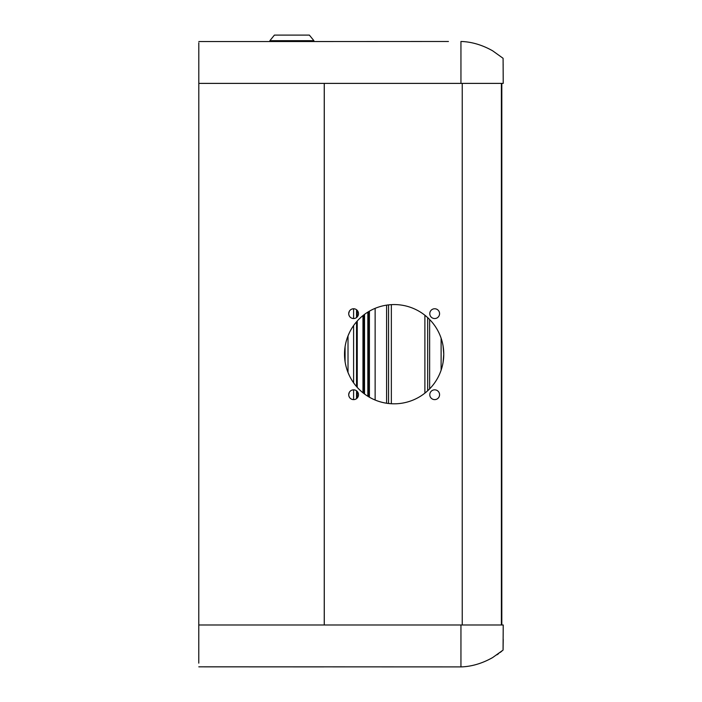 <?xml version="1.0" encoding="UTF-8"?>
<svg xmlns="http://www.w3.org/2000/svg" width="702" height="702" viewBox="0 0 702 702"><rect width="100%" height="100%" fill="white"/><g stroke="black" fill="none" stroke-linecap="round" stroke-linejoin="round"><path stroke-width="1.05" d="M309.363 35.1L274.421 35.1L269.875 40.69L313.908 40.69L309.363 35.1M313.908 41.506L313.908 40.69L313.908 41.506M269.875 40.69L269.875 41.515M462.241 624.991L462.241 83.389M324.245 624.991L324.245 83.389M348.71 313.654A4.896 4.896 0 0 0 356.054 317.892A4.896 4.896 0 0 0 356.054 309.415A4.896 4.896 0 0 0 348.71 313.654L349.359 311.223M345.077 361.618L345.077 346.762L344.515 354.185A49.623 49.623 0 0 0 418.954 397.165A49.623 49.623 0 0 0 418.954 311.214A49.623 49.623 0 0 0 344.515 354.185L344.936 360.652M429.782 313.654A4.896 4.896 0 0 0 437.127 317.892A4.896 4.896 0 0 0 437.127 309.415A4.896 4.896 0 0 0 429.782 313.654M348.71 394.726A4.896 4.896 0 0 0 356.054 398.964A4.896 4.896 0 0 0 356.054 390.487A4.896 4.896 0 0 0 348.71 394.726L349.359 392.295M429.782 394.726A4.896 4.896 0 0 0 437.127 398.964A4.896 4.896 0 0 0 437.127 390.487A4.896 4.896 0 0 0 429.782 394.726M349.412 375.675L348.017 372.481L348.017 335.898L349.412 332.704M352.202 327.658L353.606 325.57L353.606 382.809L352.202 380.721M361.469 391.532L361.986 391.988M361.074 391.19L359.196 389.417A49.623 49.623 0 0 1 356.537 386.574L357.239 387.364L357.239 321.016L356.537 321.806A49.623 49.623 0 0 1 359.196 318.962L361.074 317.19M364.084 393.673L362.478 392.4L364.084 393.673L364.084 314.707L362.478 315.979L364.084 314.707M368.278 311.837L368.532 396.691L367.839 396.261L367.839 312.109M368.532 396.691C370.305 397.727 370.305 397.727 368.532 396.691C370.305 397.727 370.305 397.727 368.532 396.691M371.077 310.249L371.779 309.889A49.623 49.623 0 0 1 388.548 304.879L391.347 304.642L391.347 403.729L388.548 403.492A49.623 49.623 0 0 1 371.779 398.482L371.077 398.122M388.548 403.492L388.548 304.879L391.146 304.659M373.174 309.213L372.472 309.547M368.532 311.679C370.305 310.653 370.305 310.653 368.532 311.679M361.986 316.391L361.469 316.839M352.202 390.04L353.606 389.829L353.606 399.613L352.202 399.412M348.771 395.516L349.333 397.121M352.202 308.968L353.606 308.757L353.606 318.541L352.202 318.339M348.771 314.443L349.333 316.04M496.489 624.991L501.825 624.991L501.825 83.389L496.489 83.389M503.088 58.591L503.22 83.389L323.596 83.389M503.062 649.034L503.22 624.991L323.596 624.991M503.141 644.331L503.141 639.338M503.158 643.506L503.22 639.338M503.141 69.033L503.22 83.389M460.942 41.804L460.951 83.389M356.537 398.639A4.896 4.896 0 0 0 356.537 390.812L356.537 398.639L357.239 397.999L357.239 391.453L356.537 390.812M356.537 317.567A4.896 4.896 0 0 0 356.537 309.74L356.537 317.567L357.239 316.927L357.239 310.381L356.537 309.74M424.894 315.242L424.894 393.138L427.685 390.751L424.894 393.138L424.894 315.242L427.685 317.629L425.86 316.032M427.685 390.751A49.623 49.623 0 0 0 427.685 317.629L426.991 316.997L427.685 317.629L427.685 390.751L427.185 391.207M443.761 354.317L443.067 362.486M443.067 345.893L443.761 354.062M460.942 666.575L460.951 624.991M503.141 644.313L503.088 649.789M441.11 370.208L441.11 338.171M429.642 388.855L429.642 319.524M386.591 305.142L386.591 403.238M375.131 400.026L375.131 308.353M356.537 321.806L356.537 386.574M198.806 41.541L323.815 41.532M198.78 663.144L198.806 42.787M323.815 83.389L198.806 83.389M324.28 83.389L324.28 624.991M323.815 624.991L198.806 624.991M323.815 666.882L198.806 666.83L323.815 666.847M501.386 624.991L501.386 83.389M369.41 397.209L369.41 311.17M364.531 394.006L364.531 314.364M362.96 315.593L362.96 392.787M368.787 311.53L368.787 396.841M368.427 396.63L368.427 311.749M363.943 314.812L363.943 393.559M363.583 393.287L363.583 315.093M448.446 41.479L323.596 41.532M503.158 65.137L503.141 64.233M460.933 41.479C467.514 41.62 479.115 43.12 492.699 50.842L503.08 58.292L492.716 50.86C479.08 43.094 467.462 41.62 460.933 41.479M501.825 624.991L501.825 83.389M323.596 666.847L460.933 666.9L323.596 666.847M503.08 650.087L492.716 657.52C479.08 665.285 467.462 666.76 460.933 666.9L461.881 666.856M503.158 643.243L503.141 644.19M491.268 658.353L492.716 657.52M496.946 654.817L498.692 653.58M500.21 652.43L501.886 651.087"/></g></svg>
